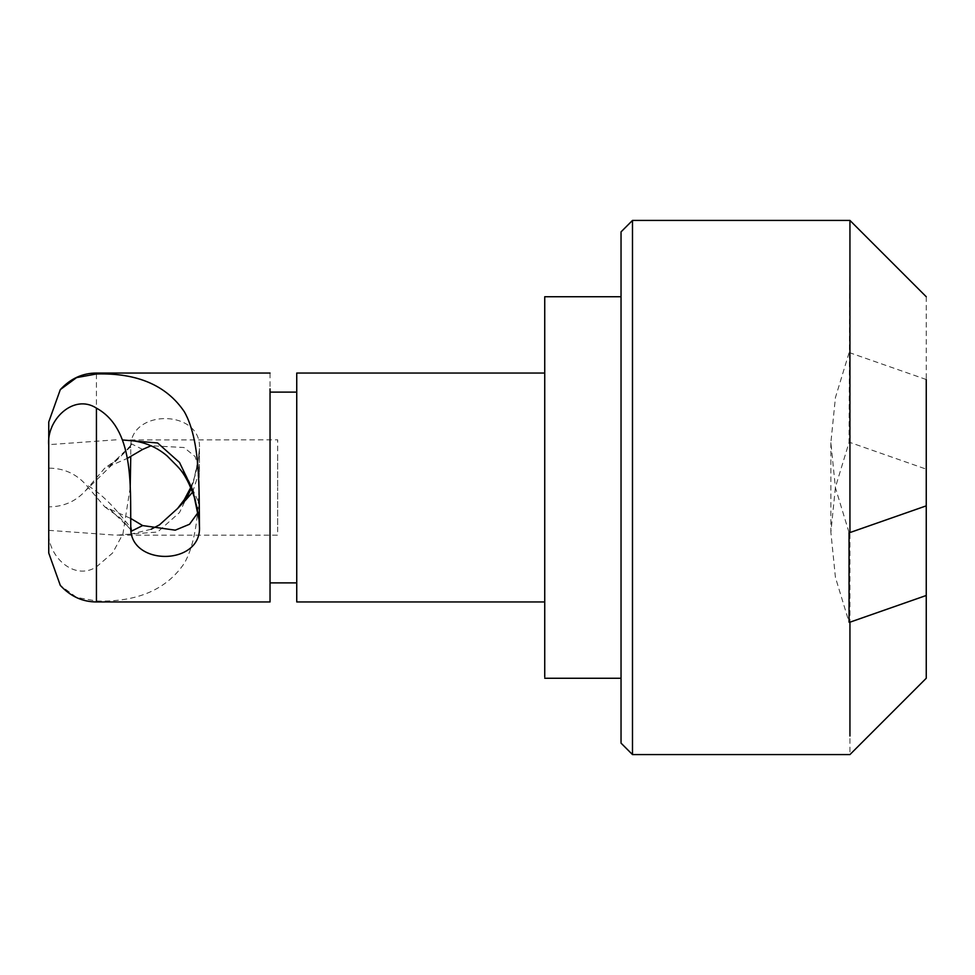 <?xml version="1.0" encoding="UTF-8"?>
<svg xmlns="http://www.w3.org/2000/svg" width="975" height="975" viewBox="0 0 975 975"><rect width="100%" height="100%" fill="white"/><g stroke="black" fill="none" stroke-linecap="round" stroke-linejoin="round"><path stroke-width="0.73" stroke-dasharray="4.88 3.66" d="M270.038 582.209L270.038 582.879M296.741 582.209L296.741 582.879M296.741 373.254L296.741 601.953M544.732 601.161L544.732 601.953M544.732 297.095L544.732 678.259M621.038 676.93L621.038 678.259M632.483 221.264L632.483 754.565M621.038 232.672L621.038 743.121M926.25 296.741L926.25 505.854L926.25 469.146L849.944 442.443L849.944 754.565M849.944 233.817L849.054 442.443L835.429 487.22L830.871 532.313L835.429 577.407L849.054 622.184M849.944 442.443L849.054 442.443M277.668 455.898L277.668 487.5L277.668 439.81L122.509 439.957M277.668 524.855L277.668 487.5L277.668 535.19L116.147 535.19L157.633 532.021L179.51 512.545L192.843 484.77L199.071 454.959L199.448 448.537C199.01 487.305 200.448 534.349 184.47 563.05C166.64 589.57 137.292 602.221 96.44 601.014L76.586 597.395L60.304 585.39M192.623 492.095L199.448 471.193L195.122 456.544L184.019 447.525L151.101 445.746M116.147 439.81L48.75 444.661L48.75 506.854C63.509 506.829 75.782 501.43 85.544 490.669L104.654 468.232L127.359 458.36M199.448 526.463C198.217 505.854 193.696 488.768 185.908 475.191L199.448 503.807L198.096 512.448M48.75 553.057L48.75 468.146C63.509 468.171 75.782 473.57 85.544 484.331L104.788 506.842L130.76 518.481M48.75 530.339L116.147 535.19M151.101 529.254L129.017 534.544M185.908 475.191L177.706 466.611M270.038 373.047L270.038 600.283M191.185 488.487L197.364 466.976L199.448 448.537C201.947 408.72 128.529 408.562 130.772 448.354L130.76 456.519M130.199 487.5L122.923 533.922L112.576 553.02L96.44 566.865C73.491 581.795 46.142 554.799 48.75 529.559L48.75 506.854M109.736 465.904L130.272 446.014L130.699 447.757M130.699 447.72L130.211 447.086L85.544 490.669M142.643 449.426L131.503 443.857L130.772 448.354M109.834 509.121L130.15 528.95L130.772 526.646C130.15 529.267 110.492 497.75 85.544 484.331M48.75 445.441L48.75 468.146M849.054 352.816L835.429 397.581L830.871 442.687L835.429 487.78L849.054 532.557M926.25 379.519L849.944 352.816M926.25 469.146L926.25 595.481M48.75 421.943L48.75 529.559M96.44 373.986L96.44 566.865M96.44 601.014L96.44 600.283M199.107 520.041L198.803 517.323M190.759 487.5L194.988 475.91L199.107 454.959M130.26 446.014L120.071 457.104L104.666 468.268M129.943 446.318L131.515 443.857M104.776 506.854L120.047 517.822L129.968 528.706M130.138 528.95L131.515 531.131M830.871 442.687L830.871 532.313M199.448 503.807L199.448 526.646M199.448 471.193L199.448 448.354"/><path stroke-width="1.46" d="M296.741 601.161L296.741 373.047L544.732 373.047M544.732 676.93L544.732 296.741L621.038 296.741M621.038 232.672L621.038 742.328M632.483 753.736L632.483 220.435L849.944 220.435L926.25 296.741M849.944 735.991L849.944 622.184L926.25 595.481L926.25 379.519M849.944 220.435L849.944 532.557L849.054 532.557L849.054 622.184L849.944 622.184M191.185 488.487L185.908 499.809L177.706 508.389L159.498 524.855L151.101 529.254M185.908 499.809L192.623 492.095M151.101 445.746L142.643 449.426L127.359 458.36M48.75 444.661L48.75 421.943L60.304 389.61L76.586 377.605L96.44 373.986L96.44 373.047C82.509 373.096 70.468 378.617 60.316 389.61M122.509 439.957L157.633 442.979L179.51 462.455L192.843 490.23L199.071 520.041L199.448 526.463C199.01 487.695 200.448 440.651 184.47 411.95C166.64 385.43 137.292 372.779 96.44 373.986M177.706 466.611L167.091 455.898C156.122 446.623 143.435 441.48 129.017 440.456M198.096 512.448L189.503 524.27L175.256 530.168L142.643 525.574L131.503 531.131L130.772 526.646C130.309 484.709 133.928 428.744 96.44 408.135C73.491 393.205 46.142 420.201 48.75 445.441L48.75 553.057L60.304 585.39C70.468 596.383 82.509 601.904 96.44 601.953L270.038 601.953L270.038 388.879M130.76 518.481L142.643 525.574M199.448 526.463C201.947 566.28 128.529 566.438 130.772 526.646M130.76 456.519L130.199 487.5M849.944 532.557L926.25 505.854M621.038 743.121L632.483 754.565L849.944 754.565L926.25 678.259L926.25 595.481M96.44 601.014L96.44 408.135M270.038 582.879L296.741 582.879M270.038 392.121L296.741 392.121M296.741 601.953L544.732 601.953M544.732 678.259L621.038 678.259M621.038 231.879L632.483 220.435M270.038 373.047L96.44 373.047M177.669 466.635C184.153 473.204 189.918 484.027 194.988 499.09L198.803 517.323M177.669 508.365L184.141 499.907L190.759 487.5"/></g></svg>
